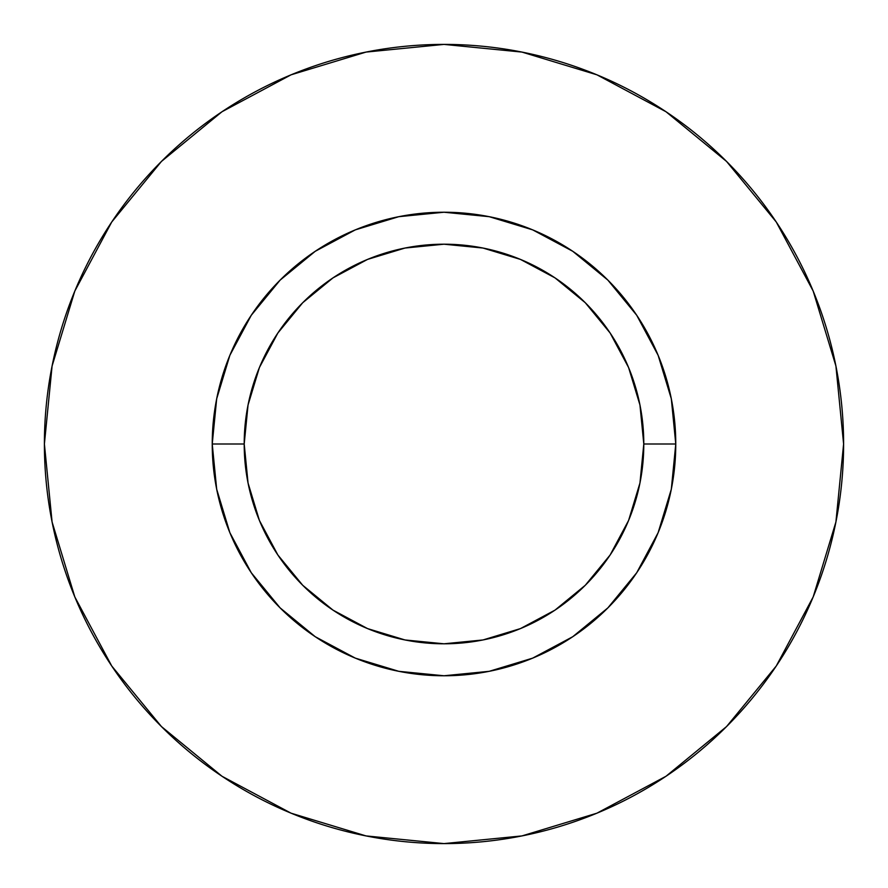 <?xml version="1.0" encoding="UTF-8"?>
<svg xmlns="http://www.w3.org/2000/svg" width="888" height="888" viewBox="0 0 888 888"><rect width="100%" height="100%" fill="white"/><g stroke="black" fill="none" stroke-linecap="round" stroke-linejoin="round"><path stroke-width="1.33" d="M643.8 444L675.768 444A231.768 231.768 0 0 1 444 675.768A231.768 231.768 0 0 1 212.232 444L244.2 444A199.8 199.8 0 0 1 444 244.2A199.8 199.8 0 0 1 643.8 444A199.8 199.8 0 0 1 444 643.8A199.8 199.8 0 0 1 244.2 444L248.041 482.983L259.407 520.457L277.877 555L302.719 585.281L333 610.123L367.543 628.593L405.017 639.959L444 643.8L482.983 639.959L520.457 628.593L555 610.123L585.281 585.281L610.123 555L628.593 520.457L639.959 482.983L643.8 444L639.959 405.017L628.593 367.543L610.123 333L585.281 302.719L555 277.877L520.457 259.407L482.983 248.041L444 244.2L405.017 248.041L367.543 259.407L333 277.877L302.719 302.719L277.877 333L259.407 367.543L248.041 405.017L244.2 444L212.232 444L216.683 398.79L229.87 355.311L251.293 315.24L280.12 280.12L315.24 251.293L355.311 229.87L398.79 216.683L444 212.232L489.21 216.683L532.689 229.87L572.76 251.293L607.88 280.12L636.707 315.24L658.13 355.311L671.317 398.79L675.768 444L671.317 489.21L658.13 532.689L636.707 572.76L607.88 607.88L572.76 636.707L532.689 658.13L489.21 671.317L444 675.768L398.79 671.317L355.311 658.13L315.24 636.707L280.12 607.88L251.293 572.76L229.87 532.689L216.683 489.21L212.232 444A231.768 231.768 0 0 1 444 212.232A231.768 231.768 0 0 1 675.768 444L643.8 444M843.6 444A399.6 399.6 0 0 0 444 44.4A399.6 399.6 0 0 0 44.4 444A399.6 399.6 0 0 1 444 44.4A399.6 399.6 0 0 1 843.6 444A399.6 399.6 0 0 1 444 843.6A399.6 399.6 0 0 1 44.4 444A399.6 399.6 0 0 0 444 843.6A399.6 399.6 0 0 0 843.6 444L835.919 366.045L813.186 291.075L776.256 221.989L726.562 161.438L666.011 111.744L596.925 74.814L521.955 52.081L444 44.4L366.045 52.081L291.075 74.814L221.989 111.744L161.438 161.438L111.744 221.989L74.814 291.075L52.081 366.045L44.4 444L52.081 521.955L74.814 596.925L111.744 666.011L161.438 726.562L221.989 776.256L291.075 813.186L366.045 835.919L444 843.6L521.955 835.919L596.925 813.186L666.011 776.256L726.562 726.562L776.256 666.011L813.186 596.925L835.919 521.955L843.6 444M776.256 221.989L726.562 161.438L666.111 111.821M221.989 111.744L161.438 161.438L111.821 221.889M111.744 666.011L161.438 726.562L221.889 776.179M666.011 776.256L726.562 726.562L776.179 666.111"/></g></svg>
